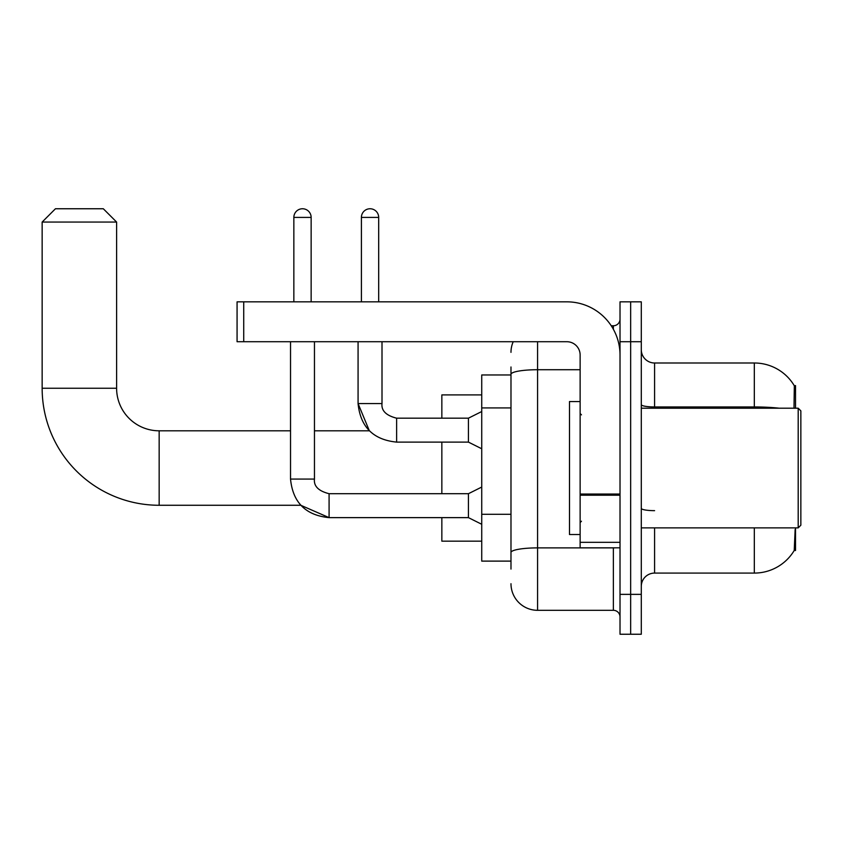 <?xml version="1.0" encoding="UTF-8"?>
<svg xmlns="http://www.w3.org/2000/svg" width="843" height="843" viewBox="0 0 843 843"><rect width="100%" height="100%" fill="white"/><g stroke="black" fill="none" stroke-linecap="round" stroke-linejoin="round"><path stroke-width="1.26" d="M795.529 408.202L795.529 385.599L794.327 385.767A46.534 46.534 0 0 0 754.316 362.996A46.534 46.534 0 0 1 794.222 385.599A46.534 46.534 0 0 0 754.316 362.996L654.59 362.996A13.298 13.298 0 0 1 641.291 349.697A13.298 13.298 0 0 0 654.59 362.996L654.59 408.202M795.529 527.876L795.529 550.479L794.222 550.479L795.149 529.467M510.984 399.951L510.984 366.979L510.984 374.966L481.732 374.966L481.732 561.111L510.984 561.111M641.291 586.38A13.298 13.298 0 0 1 654.59 573.082L754.316 573.082L754.316 527.876M794.454 550.079A46.534 46.534 0 0 1 754.316 573.082M630.659 594.357L630.659 634.242L641.291 634.242L641.291 594.357L630.659 594.357L630.659 634.242L620.016 634.242L620.016 594.357L630.659 594.357L630.659 341.721L630.659 594.357M620.016 594.357L620.016 301.836L630.659 301.836L630.659 341.721L630.659 301.836L641.291 301.836L641.291 594.357M794.001 408.202L794.327 385.767A46.534 46.534 0 0 0 754.316 362.996L754.316 406.948L654.59 406.948A13.298 2.308 0 0 1 641.291 404.64M510.984 569.088L510.984 366.979M537.581 341.721L537.581 610.311L613.367 610.311L613.367 547.813M611.249 325.767L613.367 325.767A6.649 6.649 0 0 0 620.016 319.118M510.984 557.128L510.984 522.27M620.016 616.96A6.649 6.649 0 0 0 613.367 610.311M510.984 352.353A26.597 26.597 0 0 1 513.208 341.721M537.581 610.311A26.597 26.597 0 0 1 510.984 583.714M290.529 341.721L290.529 479.077C292.837 502.47 305.693 515.326 329.086 517.634L300.793 505.273L329.086 517.634L300.793 505.273L159.158 505.273A117.008 117.008 0 0 1 42.15 388.254L42.15 222.057L55.448 208.758L103.31 208.758L116.608 222.057L42.15 222.057M159.158 505.273L159.158 430.805A42.55 42.55 0 0 1 116.608 388.254L116.608 222.057M441.848 442.111L441.848 493.703M441.848 517.634L441.848 541.164L481.732 541.164M481.732 394.903L441.848 394.903L441.848 418.181M293.849 301.836L293.849 217.399A8.641 8.641 0 0 1 302.5 208.758A8.641 8.641 0 0 1 311.141 217.399L311.141 301.836M481.732 524.283L468.434 517.634L468.434 493.703L481.732 487.054M468.434 517.634L329.086 517.634C305.693 515.326 292.837 502.47 290.529 479.077L314.46 479.077L314.46 341.721M361.405 301.836L361.405 217.399A8.641 8.641 0 0 1 370.045 208.758A8.641 8.641 0 0 1 378.686 217.399L378.686 301.836M481.732 448.761L468.434 442.111L468.434 418.181L481.732 411.532M358.075 341.721L358.075 403.555L382.005 403.555L382.005 341.721M620.016 547.813L580.132 547.813L580.132 494.051L620.016 494.051M620.016 355.019A53.183 53.183 0 0 0 566.833 301.836L243.722 301.836L243.722 341.721L566.833 341.721A13.298 13.298 0 0 1 580.132 355.019L580.132 494.051M243.722 341.721L237.073 341.721L237.073 301.836L243.722 301.836M798.195 408.202L800.85 410.868L800.85 525.21L798.195 527.876L798.195 408.202L641.291 408.202M580.132 401.553L569.489 401.553L569.489 534.525L580.132 534.525M510.984 407.928L481.732 407.928M510.984 514.293L481.732 514.293M654.59 527.876L654.59 573.082M779.248 408.202A46.534 8.082 180 0 0 754.316 406.948L754.316 408.202M641.291 341.721L620.016 341.721M654.59 510.658A13.298 2.308 0 0 1 641.291 508.35M615.675 547.813A6.649 1.159 0 0 1 613.367 547.887L537.581 547.887A26.597 4.615 180 0 0 510.984 552.502M510.984 374.334A26.597 4.615 180 0 1 537.581 369.719L580.132 369.719M613.367 329.265L613.367 325.767M42.15 388.254L116.608 388.254M290.529 479.077C292.837 502.47 305.693 515.326 329.086 517.634L329.086 493.724M293.849 217.399L311.141 217.399M468.434 442.111L396.631 442.111C373.238 439.793 360.393 426.948 358.075 403.555L369.36 430.805L358.075 403.555C360.393 426.948 373.238 439.793 396.631 442.111L396.631 418.202C386.083 415.515 381.205 410.646 382.005 403.555C381.205 410.646 386.083 415.515 396.631 418.181C386.083 415.515 381.205 410.646 382.005 403.555C381.205 410.646 386.083 415.515 396.631 418.181L468.434 418.181M361.405 217.399L378.686 217.399M620.016 495.199L580.132 495.199M580.132 542.323L620.016 542.323M369.36 430.805L314.46 430.805M290.529 430.805L159.158 430.805M314.46 479.077C313.659 486.169 318.538 491.047 329.086 493.703C318.538 491.047 313.659 486.169 314.46 479.077C313.659 486.169 318.538 491.047 329.086 493.703L468.434 493.703M641.291 527.876L798.195 527.876M581.459 414.851L580.132 413.523M581.459 521.227L580.132 522.555"/></g></svg>
